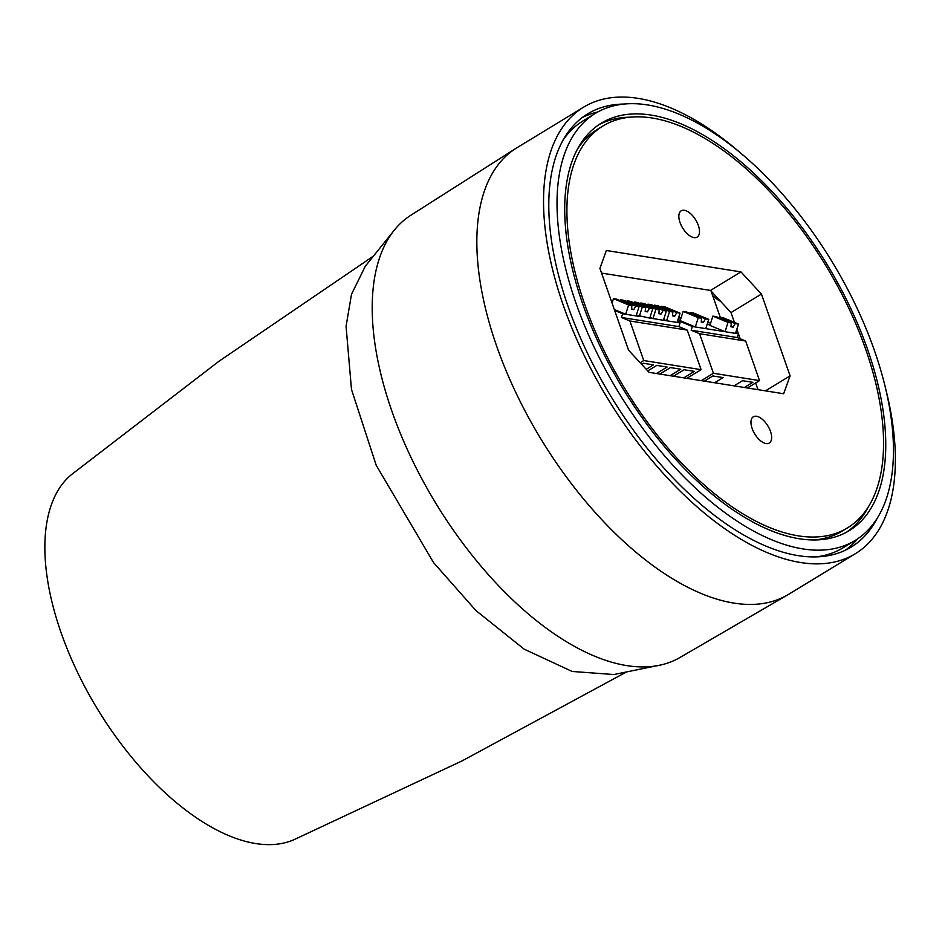 <?xml version="1.0" encoding="UTF-8"?>
<svg xmlns="http://www.w3.org/2000/svg" width="942" height="942" viewBox="0 0 942 942"><rect width="100%" height="100%" fill="white"/><g stroke="black" fill="none" stroke-linecap="round" stroke-linejoin="round"><path stroke-width="1.41" d="M752.128 428.457A15.355 7.689 -121.3 0 1 753.317 416.8A15.355 7.689 -121.3 0 1 770.474 431.365A15.355 7.689 -121.3 0 1 769.284 443.034A15.355 7.689 -121.3 0 1 752.128 428.457M680.006 222.489A15.355 7.689 -121.3 0 1 681.184 210.831A15.355 7.689 -121.3 0 1 698.34 225.409A15.355 7.689 -121.3 0 1 697.151 237.066A15.355 7.689 -121.3 0 1 680.006 222.489M814.724 539.907A235.229 117.762 58.7 0 0 842.219 531.1L847.541 527.861A235.229 117.762 58.7 0 0 865.686 349.27A235.229 117.762 58.7 0 0 602.939 125.992A235.229 117.762 58.7 0 0 584.782 304.584A235.229 117.762 58.7 0 0 847.541 527.861M867.641 349.576A238.503 119.399 58.7 0 0 601.231 123.202A238.503 119.399 58.7 0 0 582.827 304.278A238.503 119.399 58.7 0 0 849.237 530.652A238.503 119.399 58.7 0 0 867.641 349.576M630.433 117.185A238.503 119.399 58.7 0 0 598.617 124.886M816.796 556.804A249.936 125.133 58.7 0 0 843.102 547.773L855.183 540.425A249.936 125.133 58.7 0 0 874.47 350.671A249.936 125.133 58.7 0 0 595.297 113.429A249.936 125.133 58.7 0 0 576.009 303.194A249.936 125.133 58.7 0 0 855.183 540.425M595.297 113.429L583.216 120.788A249.936 125.133 58.7 0 0 563.104 139.993M602.939 125.992L597.617 129.231A235.229 117.762 58.7 0 0 577.175 149.601M846.54 532.206A238.503 119.399 58.7 0 0 867.982 507.491M601.573 273.098L710.527 290.43L730.992 312.591L734.43 322.411M736.821 329.229L738.434 333.821M738.457 333.88L740.153 338.743M755.637 382.97L757.992 389.67M740.965 271.908L761.442 294.057L790.091 375.87L783.638 393.744L649.038 372.337L628.561 350.177L599.913 268.376L606.365 250.49L740.965 271.908L710.527 290.43M761.442 294.057L730.992 312.591M790.091 375.87L765.469 390.859M885.939 389.858A261.37 130.856 -121.3 0 1 855.324 553.719L788.654 594.308A261.37 130.856 -121.3 0 1 787.512 594.979A261.37 130.856 -121.3 0 1 734.03 603.115A261.37 130.856 -121.3 0 1 496.705 346.22A261.37 130.856 -121.3 0 1 515.745 148.471A261.37 130.856 -121.3 0 1 516.875 147.776L583.545 107.2A261.37 130.856 -121.3 0 1 638.17 98.38A261.37 130.856 -121.3 0 1 743.167 155.289M787.512 594.979L679.924 657.528A258.862 129.596 -121.3 0 1 661.343 664.852A258.862 129.596 -121.3 0 1 391.896 411.159A258.862 129.596 -121.3 0 1 378.307 362.788A258.862 129.596 -121.3 0 1 395.722 228.447A258.862 129.596 -121.3 0 1 410.771 215.306L515.745 148.471M855.324 553.719A261.37 130.856 -121.3 0 1 800.712 562.539A261.37 130.856 -121.3 0 1 582.768 352.508A261.37 130.856 -121.3 0 1 583.545 107.2M877.026 518.583A253.528 126.923 -121.3 0 1 850.155 547.679A253.528 126.923 -121.3 0 1 568.061 306.385A253.528 126.923 -121.3 0 1 586.536 114.571A253.528 126.923 -121.3 0 1 624.723 104.056M582.015 117.738A253.304 126.817 -121.3 0 1 597.911 111.921M565.106 136.614A249.053 124.685 -121.3 0 1 570.063 131.421M636.109 315.911L625.653 314.239L628.62 304.973L631.894 305.491L631.564 309.341L633.754 309.683L635.803 306.115L639.076 306.633L636.109 315.911L639.3 316.418L642.279 307.139L645.553 307.669L645.211 311.508L647.413 311.861L649.45 308.281L652.735 308.811L649.756 318.078L652.959 318.584L649.992 317.348M645.258 310.966L647.413 311.861M663.415 320.256L652.959 318.584L655.926 309.317L659.212 309.836L658.87 313.686L661.072 314.027L663.109 310.46L666.383 310.978L663.415 320.256L666.618 320.763L663.651 319.526M658.917 313.133L661.072 314.027M652.735 308.811L637.593 302.5L634.307 301.97L649.45 308.281M634.307 301.97L633.848 302.782M659.212 309.836L644.069 303.524L640.784 303.006L640.548 303.736M645.553 307.669L630.41 301.358L627.137 300.828L626.901 301.558M666.383 310.978L651.24 304.666L647.966 304.148L663.109 310.46M647.966 304.148L647.507 304.961M655.926 309.317L640.784 303.006M635.803 306.115L620.66 299.803L620.189 300.616M620.66 299.803L623.934 300.321L639.076 306.633M642.279 307.139L627.137 300.828M654.443 305.173L657.716 305.703L672.859 312.014L672.529 315.853L674.719 316.206L676.768 312.626L680.042 313.156L677.074 322.423L666.618 320.763L669.585 311.484L654.443 305.173L654.207 305.903M669.585 311.484L672.859 312.014M633.754 309.683L631.611 308.788M649.756 318.078L636.333 315.181M708.737 319.362L693.595 313.05L690.321 312.532L705.464 318.843L708.737 319.362L705.77 328.628L692.346 326.497L691.157 330.206L699.553 333.703L745.675 341.039L737.28 337.542L738.469 333.833L735.502 333.362L738.469 324.083L735.196 323.565L733.159 327.145L730.957 326.792L731.286 322.941L716.156 316.63L712.87 316.112L709.903 325.39L725.046 331.702L705.77 328.628M690.321 312.532L689.862 313.345M701.566 318.219L686.424 311.908L683.138 311.39L680.171 320.657L695.314 326.968L698.281 317.701L701.566 318.219L701.225 322.058L703.427 322.411L701.272 321.516M703.427 322.411L705.464 318.843M731.286 322.941L728.013 322.423L712.87 316.112M672.576 315.311L674.719 316.206M728.013 322.423L725.046 331.702L735.502 333.362M709.997 325.084L707.218 324.107M731.004 326.25L733.159 327.145M631.894 305.491L616.751 299.179L613.477 298.661L612.064 303.065M661.154 307.127L661.625 306.315L664.899 306.845L680.042 313.156M661.625 306.315L676.768 312.626M680.96 318.196L678.546 317.819M719.582 318.066L720.053 317.254L723.326 317.772L738.469 324.083M720.053 317.254L735.196 323.565M628.62 304.973L613.477 298.661M614.325 309.529L625.653 314.239L622.686 313.768L621.496 317.478L629.892 320.987L687.248 330.1L678.852 326.603L621.496 317.478M678.852 326.603L680.042 322.894L677.074 322.423M677.993 319.538L680.265 320.351M698.281 317.701L683.138 311.39M737.28 337.542L691.157 330.206M673.483 376.223L684.127 369.747L694.431 371.383L683.786 377.86M641.537 364.224L643.162 363.235L653.465 364.872L646.212 369.288M647.731 370.936L656.821 365.402L667.113 367.039L656.48 373.515M659.836 374.056L670.468 367.58L680.772 369.217L670.127 375.693M707.701 322.6L710.692 322.918M734.053 385.855L742.555 380.686L752.858 382.322L744.357 387.492M704.333 381.133L712.835 375.952L723.126 377.589L714.625 382.77M622.686 313.768L614.643 310.424M687.248 330.1L701.095 369.664L643.739 360.539L629.892 320.987M677.286 321.752L680.042 322.894M701.095 369.664L686.836 378.343M640.16 362.729L643.739 360.539M692.346 326.497L677.722 320.398M745.675 341.039L759.523 380.603L713.412 373.267L699.553 333.703M735.714 332.691L738.469 333.833M759.523 380.603L747.406 387.986M701.284 380.65L713.412 373.267M711.045 290.984L720.253 317.289M719.7 300.357L719.311 300.898L712.694 295.717M716.827 297.248L716.038 298.331M827.618 554.567A249.053 124.685 -121.3 0 1 820.729 556.592M857.726 538.789A253.304 126.817 -121.3 0 1 845.257 550.246M661.343 664.852L613.843 674.531L572.147 671.458L524.058 649.097L475.934 610.557L433.544 562.586L376.223 465.289L351.484 389.446L346.067 326.321L351.484 294.316L365.308 266.209L395.722 228.447M372.714 256.589L218.897 361.316L71.651 474.462A214.305 107.294 58.7 0 0 49.902 592.836A214.305 107.294 58.7 0 0 72.817 662.144A214.305 107.294 58.7 0 0 127.782 752.446A214.305 107.294 58.7 0 0 293.963 839.711L462.098 760.889L625.771 672.364M680.995 318.078L679.947 317.901M710.727 322.8L709.573 322.623M72.817 662.144C87.323 694.572 105.645 724.669 127.782 752.446"/></g></svg>
